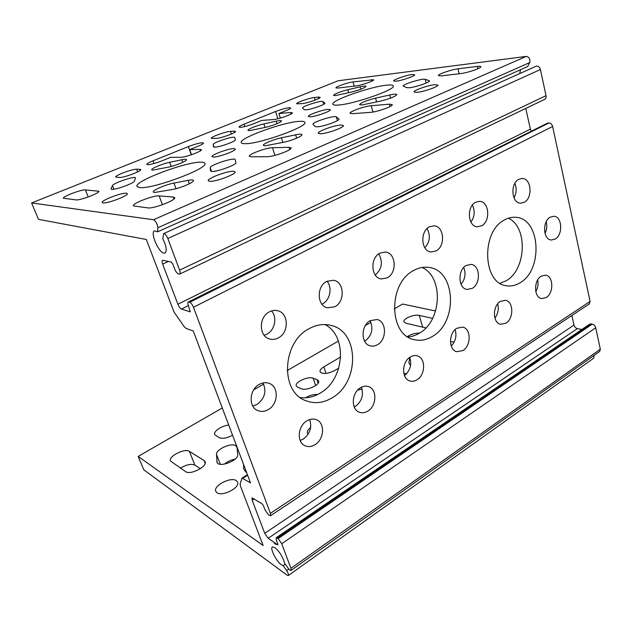 <?xml version="1.0" encoding="UTF-8"?>
<svg xmlns="http://www.w3.org/2000/svg" width="632" height="632" viewBox="0 0 632 632"><rect width="100%" height="100%" fill="white"/><g stroke="black" fill="none" stroke-linecap="round" stroke-linejoin="round"><path stroke-width="0.95" d="M237.055 447.527L235.697 445.607C231.02 442.519 215.836 449.502 216.515 454.479L216.989 462.292C218.617 468.178 238.88 460.499 237.703 454.471L237.055 447.527M236.281 480.597C230.783 476.552 213.031 485.771 215.781 491.325L216.95 492.723C222.29 496.981 240.413 487.564 237.577 482.09L236.281 480.597M243.565 464.433L243.778 469.299L246.82 473.068M454.187 342.038L450.426 341.659M409.852 357.53L408.857 362.918L410.579 365.58M310.644 427.516C308.005 429.539 306.923 431.419 307.389 433.165L308.116 434.231M406.55 373.773L403.785 373.346M355.816 406.092L354.141 406.779M362.041 389.036L357.641 390.102M291.115 113.973L290.665 112.528L292.363 112.788C293.335 113.989 278.38 119.337 273.387 119.567L261.877 120.42L254.293 123.485C248.668 125.65 244.039 126.945 240.397 127.356L239.038 127.111C239.022 126.534 240.673 125.563 243.992 124.204L275.568 111.501C283.594 108.554 288.658 107.361 290.736 107.914C290.775 108.428 289.282 109.304 286.272 110.553L278.925 113.523L280.363 118.089M212.02 171.446C217.637 171.825 237.198 164.533 235.918 162.558L235.159 159.635C234.843 156.87 209.453 165.173 210.227 167.788L210.511 170.94L212.02 171.446M152.739 170.111L168.357 167.164C175.53 165.766 187.38 160.812 186.456 159.62C186.179 159.13 184.639 159.169 181.834 159.746L169.676 162.29C162.645 163.68 150.882 168.57 151.727 169.787L152.739 170.111M409.457 87.737C415.832 87.184 430.384 82.113 429.468 80.778L425.233 79.316C422.5 78.155 402.173 84.459 403.2 86.142L406.992 87.69L409.457 87.737M335.434 95.582L351.558 92.043C359.916 89.847 364.743 87.951 366.031 86.339C365.707 85.857 363.74 86.023 360.129 86.837L347.845 89.697C339.597 91.877 334.818 93.765 333.498 95.369L335.434 95.582M111.825 189.347C115.775 189.916 134.245 183.138 134.411 181.084L135.501 177.861C135.295 175.664 113.27 183.051 112.504 185.579L111.019 188.699L111.825 189.347M126.313 193.226C121.628 192.555 100.788 200.534 102.186 202.501L103.04 202.896C107.495 203.717 128.857 195.525 127.285 193.637L126.313 193.226M154.461 192.515L172.599 189.45C180.942 187.996 194.632 182.04 193.471 180.428C193.115 179.765 191.314 179.733 188.052 180.349L173.966 183.067C165.813 184.528 152.233 190.39 153.3 192.041L154.461 192.515M201.031 162.195C186.266 161.547 133.842 181.25 136.986 186.495L139.838 187.609C152.96 189.284 209.216 168.136 204.863 163.364C204.563 162.598 203.291 162.211 201.031 162.195M233.279 171.272C227.085 170.885 206.83 178.54 208.244 180.768L209.824 181.345C215.781 181.89 236.613 174.021 235.025 171.857L233.279 171.272M434.8 84.696C427.919 85.312 413.162 90.479 414.039 91.972L417.002 92.343C423.74 91.814 438.916 86.513 437.944 85.044L434.8 84.696M412.056 74.552C406.123 75.2 392.851 79.814 393.61 80.983L396.067 81.196C401.889 80.62 415.485 75.895 414.647 74.75L412.056 74.552M386.397 85.209C369.609 86.837 330.749 100.559 332.882 104.209C333.159 105.046 335.11 105.315 338.736 105.007C354.505 103.98 396.153 89.357 393.349 85.913C392.993 84.972 390.679 84.735 386.397 85.209M550.274 217.155C542.138 221.208 543.086 239.836 551.373 239.994L555.157 239.07C563.246 234.875 562.203 216.294 553.806 216.278L550.274 217.155M518.864 179.314C509.992 183.367 511.517 203.393 520.602 203.196L524.189 202.335C533.013 198.124 531.378 178.129 522.151 178.5L518.864 179.314M269.43 311.821C258.717 316.853 258.693 336.106 269.327 338.886C272.353 339.818 275.378 339.479 278.38 337.875C289.164 332.566 288.8 313.132 277.788 310.754C274.999 310.028 272.21 310.383 269.43 311.821M271.531 310.936C277.472 317.177 274.873 330.18 266.886 334.202L264.184 335.292M259.27 384.39C249.356 389.517 248.234 406.747 257.524 410.468C261.016 411.985 264.611 411.693 268.292 409.599C278.278 404.211 279.036 386.816 269.39 383.427C266.104 382.163 262.73 382.486 259.27 384.39M262.967 382.937C266.775 391.303 264.808 398.476 257.042 404.464L252.792 406.052M306.883 420.841C297.783 425.928 296.487 442.155 304.869 445.671C308.147 447.148 311.544 446.824 315.068 444.675C324.216 439.358 325.219 423.045 316.569 419.79C313.456 418.518 310.225 418.866 306.883 420.841M309.641 419.553C312.168 427.264 310.067 433.757 303.336 439.05L300.153 440.48M541.269 276.16C533.463 280.395 533.842 297.846 541.711 298.557L546.206 297.522C553.988 293.145 553.49 275.75 545.511 275.165L541.269 276.16M309.293 328.593C282.046 341.999 279.897 391.966 305.825 400.672C314.546 403.99 323.315 403.042 332.124 397.828C359.679 382.55 359.426 331.737 331.208 325.448C323.979 323.568 316.672 324.619 309.293 328.593M324.927 324.54C347.837 336.027 344.598 379.611 320.124 393.151C313.677 396.983 307.057 398.444 300.247 397.528M504.66 219.849C480.715 231.367 482.714 284.013 506.682 285.798C511.154 286.47 515.538 285.506 519.82 282.915C543.512 270.133 540.494 217.763 515.459 217.29C511.817 217.045 508.223 217.898 504.66 219.849M508.389 218.206C528.107 227.022 526.322 269.888 506.09 280.805L500.07 283.318M200.581 150.685L200.131 149.389L201.355 149.705C202.532 151.103 185.271 157.463 180.705 157.297L170.569 157.368L162.061 160.805C155.828 163.214 151.056 164.525 147.754 164.739L146.822 164.454C146.822 163.728 148.899 162.503 153.047 160.797L188.368 146.585C196.528 143.551 201.576 142.358 203.512 142.998C203.536 143.646 201.671 144.744 197.903 146.3L189.679 149.626L191.48 154.729M249.435 130.666L265.385 127.372C272.234 125.926 282.18 121.889 281.461 120.87C281.169 120.372 279.399 120.467 276.16 121.17L263.892 123.904C257.169 125.341 247.286 129.339 247.957 130.374L249.435 130.666M317.256 126.827C323.402 126.653 340.127 120.633 338.981 119.021L336.319 116.896C334.628 115.016 311.797 122.284 312.998 124.322L315.186 126.542L317.256 126.827M306.022 109.834C311.268 109.51 325.875 104.32 324.943 103.119L322.865 101.547C321.577 100.117 301.575 106.492 302.554 108.025L304.284 109.676L306.022 109.834M361.923 104.975L380.654 101.081C390.102 98.679 395.506 96.506 396.864 94.563C396.446 93.907 394.084 94.05 389.77 94.974L375.558 98.15C366.252 100.528 360.904 102.692 359.521 104.628L361.923 104.975M265.148 145.81L283.705 142.255C291.605 140.699 302.807 136.014 301.938 134.671C301.559 133.992 299.45 134.047 295.618 134.821L281.398 137.808C273.656 139.364 262.549 143.993 263.354 145.36L265.148 145.81M233.753 148.607C228.381 148.544 210.851 155.022 211.981 156.673L213.379 157.068C218.569 157.25 236.542 150.606 235.278 149.002L233.753 148.607M214.825 147.169C219.691 147.224 236.471 141.094 235.381 139.68L234.741 137.539C234.575 135.446 212.494 142.635 213.213 144.546L213.505 146.845L214.825 147.169M328.269 109.352C322.518 109.707 307.421 115.111 308.337 116.493L310.28 116.825C315.889 116.557 331.365 111.027 330.346 109.668L328.269 109.352M340.94 125.018C334.265 125.231 317.201 131.424 318.307 133.249L320.606 133.755C327.092 133.652 344.645 127.301 343.413 125.523L340.94 125.018M299.394 121.344C283.294 122.039 238.643 138.274 241.227 142.642C241.503 143.409 242.957 143.756 245.603 143.685C260.423 143.772 308.298 126.416 304.829 122.347C304.498 121.463 302.688 121.123 299.394 121.344M500.449 301.361C492.336 305.777 492.549 323.189 500.67 324.287L505.9 323.189C513.99 318.615 513.634 301.235 505.379 300.295L500.449 301.361M466.258 265.432C457.426 269.88 458.089 288.532 467.048 289.432L472.223 288.374C481.031 283.752 480.209 265.116 471.093 264.413L466.258 265.432M429.491 226.793C419.798 231.257 421.07 251.386 431 251.971L436.017 250.951C445.686 246.29 444.217 226.145 434.097 225.814L429.491 226.793M379.974 253.092C369.894 257.761 370.897 277.788 381.191 278.941L387.219 277.859C397.299 272.977 396.051 252.895 385.52 252.042L379.974 253.092M370.186 320.645C360.714 325.464 360.746 343.753 370.17 345.799C372.627 346.462 375.068 346.091 377.502 344.677C386.989 339.645 386.705 321.301 377.051 319.523L370.186 320.645M370.068 320.716C373.575 328.806 371.869 335.616 364.94 341.146L364.672 341.296M410.35 356.977C401.668 361.757 401.32 378.829 409.812 380.938C412.198 381.657 414.6 381.27 417.009 379.777C425.692 374.808 425.834 357.72 417.159 355.816C414.908 355.216 412.633 355.603 410.35 356.977M456.897 328.237C448.499 332.843 448.475 350.136 456.81 351.692L462.924 350.547C471.314 345.775 471.172 328.49 462.671 327.115L456.897 328.237M475.675 202.256C466.392 206.514 467.838 226.635 477.35 226.777L481.568 225.829C490.819 221.398 489.223 201.292 479.546 201.355L475.675 202.256M326.768 281.358C316.332 286.225 316.909 305.975 327.471 307.847L334.81 306.757C345.27 301.654 344.377 281.793 333.53 280.268L326.768 281.358M326.957 281.264C332.55 287.37 330.094 300.089 322.604 303.842L321.917 304.19M360.461 387.764C351.55 392.709 350.784 409.441 359.3 412.206C362.097 413.233 364.948 412.862 367.848 411.077C376.775 405.926 377.304 389.146 368.559 386.618C365.912 385.749 363.218 386.128 360.461 387.764M361.385 387.25C363.858 394.842 361.899 401.186 355.508 406.281L354.228 406.984M413.802 270.425C388.001 282.946 388.577 335.047 414.094 339.613C420.28 341.114 426.363 340.063 432.359 336.461C458.089 322.407 455.917 270.18 428.883 267.439C423.819 266.704 418.795 267.699 413.802 270.425M422.121 267.478C443.854 277.1 441.768 320.977 419.316 333.222C415.643 335.426 411.835 336.659 407.901 336.919M519.717 73.596L520.476 69.749M163.633 233.603L536.062 66.249C538.101 65.767 539.554 66.858 540.431 69.528L167.82 238.501C166.382 235.183 164.984 233.548 163.633 233.603L162.811 238.722C166.406 246.219 167.14 250.991 165.023 253.045L163.925 253.132C158.49 252.508 149.91 232.292 154.516 230.854L157.581 231.826L527.696 66.526L529.663 62.576L157.85 227.741C157.352 223.87 155.906 221.2 153.513 219.731L526.243 56.398C529.261 57.03 530.398 59.084 529.663 62.576M222.282 407.964L138.171 456.423L143.804 469.805L287.204 575.231L288.295 575.539C288.785 574.733 288.224 573.074 286.596 570.554L283.191 565.672L281.398 564.803C276.366 561.429 269.69 548.205 272.368 546.925L274.896 547.565C279.676 551.776 282.883 556.942 284.519 563.072L287.955 567.978C289.338 569.874 290.372 570.696 291.044 570.451L290.925 568.326L600.329 349.22L599.713 351.416L291.044 570.451M138.171 456.423L263.157 545.527L240.468 486.095L240.113 483.954L242.024 478.076L250.525 482.895L193.274 330.994L186.029 328.371L184.165 326.657L174.013 312.018L146.332 239.488L38.505 219.359L31.6 202.951L153.513 219.731M394.202 308.914L402.655 304.047L435.606 311.007M370.897 322.344L365.336 325.551M338.412 341.059L287.141 370.597M263.639 384.138L253.669 389.881M189.395 451.351C184.821 447.938 168.073 456.438 170.474 461.028L185.571 471.614C190.279 475.414 207.691 466.495 205.092 461.692L204.041 460.491L189.395 451.351L194.869 465.113L200.399 468.683M425.921 327.882L406.028 323.268L403.959 321.814C402.687 318.781 414.118 314.025 419.3 315.415L422.658 327.226M432.62 318.378L419.3 315.415M228.737 425.099C222.061 425.47 213.15 431.451 214.69 434.611L219.162 437.66C222.559 438.971 227.03 438.166 232.56 435.243M313.156 378.181C308.132 375.969 294.528 382.194 296.266 385.939L297.759 387.282L301.519 388.767C306.496 391.121 320.408 384.77 318.599 381.009L316.972 379.587L313.156 378.181L315.637 385.591M317.73 394.471C313.693 394.226 309.633 395.332 305.54 397.781M419.664 333.009L417.61 333.151C413.683 333.506 410.279 334.652 407.379 336.579M251.212 514.235L251.86 515.925M340.695 356.954L323.821 366.876C320.969 368.622 319.721 370.249 320.061 371.758C322.581 374.397 327.431 374.002 334.612 370.581L338.784 368.101M180.436 468.162C186.345 464.607 191.156 463.588 194.869 465.113M235.033 459.156C230.933 459.93 227.425 461.589 224.502 464.109M274.351 543.552L276.065 544.389M552.621 126.471L193.479 307.247C192.357 304.569 191.117 302.902 189.742 302.246L548.947 122.971C550.749 123.106 551.973 124.275 552.621 126.471L590.091 301.425L589.372 303.866L270.52 515.736L270.401 513.334L590.091 301.425M193.479 307.247L270.401 513.334M31.6 202.951L338.081 80.778L526.243 56.398M540.431 69.528L546.024 95.653C546.317 97.439 545.874 98.679 544.681 99.366L179.725 274.067C180.397 273.585 180.365 272.281 179.63 270.141L546.024 95.653M189.742 302.246L188.336 302.009C187.704 302.467 187.744 303.692 188.439 305.675L190.256 311.853L181.471 309.08C180.167 308.432 178.975 306.82 177.892 304.237L530.382 129.157L525.769 108.42M530.382 129.157L531.251 131.061M188.336 302.009L547.794 123.019L188.905 301.993M548.947 122.971L547.794 123.019M278.135 538.59L592.247 324.137C593.993 324.643 595.154 325.859 595.731 327.771L281.738 543.717L278.135 538.59L276.192 537.737L276.318 539.997L277.772 543.883L277.819 544.776L277.409 544.673L268.181 538.282L264.721 533.321L574.006 325.053L571.873 315.494M574.006 325.053C574.575 326.918 575.697 328.103 577.372 328.608L268.181 538.282M581.843 329.485L577.372 328.608M276.192 537.737L589.656 324.169L591.125 323.924L277.227 537.982M592.247 324.137L591.125 323.924M595.731 327.771L600.329 349.22M594.08 355.413L593.693 358.194L288.295 575.539M281.738 543.717L290.925 568.326M264.721 533.321L252.176 500.244L252.042 497.842L262.083 503.838L263.512 505.861L265.013 509.866L268.608 514.946L270.52 515.736M177.892 304.237L162.677 264.105C161.926 261.988 161.879 260.7 162.535 260.226L171.351 262.098L172.828 264.065L174.669 268.956C175.791 271.665 177.031 273.316 178.382 273.893L179.725 274.067M167.82 238.501L179.63 270.141M157.581 231.826L157.85 227.741M76.085 199.886C79.94 200.62 100.283 192.879 98.845 191.251L85.391 189.9C81.591 189.331 62.173 196.678 63.39 198.258L76.085 199.886M337.796 88.061L335.94 87.895C335.229 86.9 347.932 82.46 353.019 81.915L373.678 79.766C374.484 80.793 361.299 85.391 356.061 85.905L337.796 88.061M200.131 149.389L189.679 149.626M147.991 207.912C153.513 208.892 176.47 200.004 174.661 197.626L173.286 197.042L159.153 195.896C153.695 195.138 131.811 203.583 133.352 205.89L147.991 207.912M460.657 73.589C467.443 72.901 481.679 68.011 480.802 66.676C480.652 66.242 479.498 66.155 477.358 66.415L457.971 68.833C451.351 69.559 437.676 74.292 438.458 75.587L441.468 75.848L460.657 73.589M290.665 112.528L278.925 113.523M267.202 156.697C273.474 156.886 292.529 149.847 291.139 147.88L289.022 147.319L272.471 147.706C266.333 147.651 248.092 154.398 249.308 156.302L251.07 156.807L267.202 156.697M370.423 112.354C377.059 112.022 393.333 106.239 392.243 104.62L389.423 104.185L371.197 105.726C364.711 106.136 349.093 111.706 350.065 113.278L352.482 113.689L370.423 112.354M234.117 131.148L235.467 131.417C236.51 132.649 220.702 138.384 216.112 138.424L211.349 138.321C210.417 137.065 225.814 131.472 230.49 131.353L234.117 131.148L234.543 132.428M139.767 169.289L140.683 169.589C141.947 171.019 123.564 177.884 119.519 177.474L115.703 177.055C114.59 175.593 132.475 168.918 136.638 169.226L139.767 169.289L140.178 170.379M318.338 97.091L320.132 97.289C320.993 98.355 307.152 103.245 302.23 103.609L296.653 103.79C295.871 102.716 309.364 97.944 314.349 97.518L318.338 97.091L318.757 98.474M283.191 565.672L285.301 564.186M472.388 205.1C475.161 211.001 474.672 216.665 470.935 222.093M455.119 329.62C456.928 335.829 455.632 341.288 451.209 345.988M409.773 357.349C412.017 364.617 410.239 370.692 404.44 375.558M378.702 253.89C383.142 261.846 382.005 268.908 375.297 275.078M427.082 228.563C430.692 235.46 429.942 241.858 424.822 247.776M463.738 267.478C466.084 273.593 465.184 279.194 461.028 284.282M497.676 303.866C499.004 309.048 498.071 313.788 494.888 318.086M537.682 279.984C538.504 284.092 537.872 287.971 535.786 291.628M514.883 183.359C516.842 188.281 516.542 193.108 513.99 197.84M546.214 221.721C547.257 225.75 546.862 229.653 545.021 233.429M429.286 81.22L429.096 80.501M338.965 119.258L338.839 118.84M477.358 66.415L477.911 68.73M173.286 197.042L173.982 198.93M289.022 147.319L289.725 149.563M389.423 104.185L390.062 106.539M254.293 498.877L252.176 500.244M277.409 544.673L277.898 544.334M168.396 261.427L162.677 264.105M188.415 305.604L181.471 309.08M286.596 570.554L288.753 569.021M247.641 475.248L242.893 478.234M276.16 121.17L276.958 123.69M281.398 137.808L282.86 142.429M336.319 116.896L337.409 120.609M375.558 98.15L376.617 101.965M210.227 167.788L211.483 171.406M181.834 159.746L182.751 162.313M296.661 138.179L295.618 134.821M214.106 147.145L213.213 144.546M265.029 127.451L263.892 123.904M372.959 112.03L371.197 105.726M274.936 155.377L272.471 147.706M277.859 118.753L275.568 111.501M244.766 126.566L243.992 124.204M154.05 163.53L153.047 160.797M191.267 154.808L188.368 146.585M231.391 134.031L230.49 131.353M425.233 79.316L426.189 83.029M360.129 86.837L360.809 89.231M173.966 183.067L176.004 188.676M111.019 188.699L111.216 189.221M113.902 189.205L112.504 185.579M189.284 183.786L188.052 180.349M348.698 92.699L347.845 89.697M171.193 166.485L169.676 162.29M323.687 104.312L322.865 101.547M390.623 98.118L389.77 94.974M371.956 81.109L371.537 79.608M354.212 86.126L353.019 81.915M162.416 204.721L159.153 195.896M459.18 73.762L457.971 68.833M98.489 191.978L98.079 190.935M88.204 196.971L85.391 189.9M315.123 100.085L314.349 97.518M137.65 171.904L136.638 169.226M316.972 379.587L318.157 383.142M323.821 366.876L325.986 373.441M216.831 461.534L217.384 462.956M216.515 454.479L220.307 464.283M417.61 333.151L417.871 334.044M204.041 460.491L205.155 463.311M247.428 474.687L242.024 478.076"/></g></svg>
